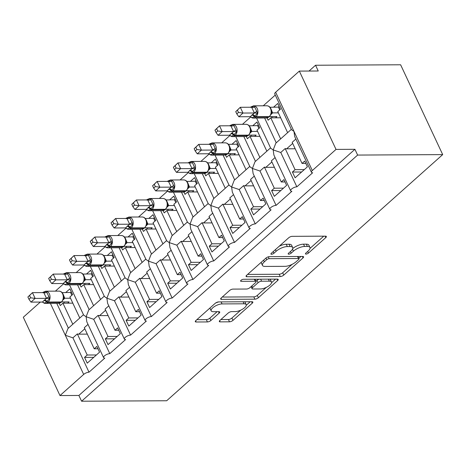 <?xml version="1.0" encoding="UTF-8"?>
<svg xmlns="http://www.w3.org/2000/svg" width="466" height="466" viewBox="0 0 466 466"><rect width="100%" height="100%" fill="white"/><g stroke="black" fill="none" stroke-linecap="round" stroke-linejoin="round"><path stroke-width="0.7" d="M306.005 254.098A1.881 0.699 154.9 0 0 308.451 253.067L325.792 237.602A2.691 0.996 154.9 0 0 326.369 236.472A2.691 0.996 154.9 0 0 325.565 236.157L292.165 236.338A2.691 0.996 154.9 0 0 288.675 237.806L271.334 253.271A1.881 0.699 154.9 0 0 270.927 254.063A1.881 0.699 154.9 0 0 271.492 254.279A1.881 0.699 154.9 0 0 273.932 253.254L276.175 251.256A8.604 3.198 154.9 0 1 287.336 246.566L290.12 246.549A8.604 3.198 154.9 0 1 292.689 247.557A8.604 3.198 154.9 0 1 290.836 251.174L288.594 253.178A1.881 0.699 154.9 0 0 288.186 253.97A1.881 0.699 154.9 0 0 288.751 254.186A1.881 0.699 154.9 0 0 291.192 253.16L293.434 251.162A8.604 3.198 154.9 0 1 304.595 246.473L307.379 246.456A8.604 3.198 154.9 0 1 309.948 247.463A8.604 3.198 154.9 0 1 308.096 251.081L305.853 253.085A1.881 0.699 154.9 0 0 305.446 253.877A1.881 0.699 154.9 0 0 306.005 254.098M219.917 320.422A2.691 0.996 154.9 0 0 219.34 321.552A2.691 0.996 154.9 0 0 220.138 321.866L229.511 321.814A2.691 0.996 154.9 0 0 233 320.352L252.263 303.174A2.691 0.996 154.9 0 0 252.84 302.044A2.691 0.996 154.9 0 0 252.036 301.729L218.63 301.91A2.691 0.996 154.9 0 0 215.146 303.378L195.883 320.55A2.691 0.996 154.9 0 0 195.306 321.68A2.691 0.996 154.9 0 0 196.11 321.994L207.428 321.936A2.691 0.996 154.9 0 0 210.917 320.468L219.16 313.117A2.691 0.996 154.9 0 0 219.736 311.987A2.691 0.996 154.9 0 0 218.933 311.672L213.323 311.702A7.194 2.674 154.9 0 1 211.174 310.863A7.194 2.674 154.9 0 1 214.453 306.541A7.194 2.674 154.9 0 1 222.055 303.919L244.044 303.797A7.194 2.674 154.9 0 1 246.194 304.642A7.194 2.674 154.9 0 1 242.914 308.958A7.194 2.674 154.9 0 1 235.313 311.585L231.649 311.603A2.691 0.996 154.9 0 0 228.159 313.07L219.917 320.422M311.434 172.269L294.675 136.491L293.976 131.383L291.512 129.734L274.754 93.957A4.107 1.526 -25.1 0 1 275.639 92.233L299.335 71.1L318.237 71.001L315.54 65.24L400.62 64.78L442.7 154.607L357.62 155.067L354.923 149.306L336.015 149.411L312.319 170.539A4.107 1.526 -25.1 0 0 311.434 172.269A4.107 1.526 -25.1 0 0 312.663 172.752L296.865 186.837A4.107 1.526 154.9 0 0 292.526 188.334A4.107 1.526 154.9 0 0 290.65 190.804A4.107 1.526 154.9 0 0 291.873 191.287L276.082 205.372A4.107 1.526 154.9 0 0 271.736 206.869A4.107 1.526 154.9 0 0 269.866 209.339A4.107 1.526 154.9 0 0 271.09 209.822L255.292 223.907A4.107 1.526 154.9 0 0 250.953 225.404A4.107 1.526 154.9 0 0 249.077 227.874A4.107 1.526 154.9 0 0 250.306 228.357L234.509 242.442A4.107 1.526 154.9 0 0 230.169 243.945A4.107 1.526 154.9 0 0 228.293 246.409A4.107 1.526 154.9 0 0 229.517 246.893L213.725 260.977A4.107 1.526 154.9 0 0 209.38 262.48A4.107 1.526 154.9 0 0 207.51 264.944A4.107 1.526 154.9 0 0 208.733 265.428L192.936 279.513A4.107 1.526 154.9 0 0 188.596 281.015A4.107 1.526 154.9 0 0 186.72 283.479A4.107 1.526 154.9 0 0 187.949 283.963L172.152 298.048A4.107 1.526 154.9 0 0 167.812 299.551A4.107 1.526 154.9 0 0 165.937 302.015A4.107 1.526 154.9 0 0 167.16 302.498L151.363 316.583A4.107 1.526 154.9 0 0 147.023 318.086A4.107 1.526 154.9 0 0 145.153 320.55A4.107 1.526 154.9 0 0 146.376 321.033L130.579 335.118A4.107 1.526 154.9 0 0 126.239 336.621A4.107 1.526 154.9 0 0 124.364 339.085A4.107 1.526 154.9 0 0 125.593 339.568L109.795 353.653A4.107 1.526 154.9 0 0 105.456 355.156A4.107 1.526 154.9 0 0 103.58 357.626A4.107 1.526 154.9 0 0 104.803 358.104L89.006 372.194A4.107 1.526 154.9 0 0 83.676 374.431L59.986 395.564L23.3 317.253L40.332 302.067M442.7 154.607L166.665 400.76L81.585 401.22L357.62 155.067M280.276 276.548A2.691 0.996 154.9 0 0 283.765 275.086L303.022 257.908A2.691 0.996 154.9 0 0 303.599 256.778A2.691 0.996 154.9 0 0 302.801 256.463L269.395 256.644A2.691 0.996 154.9 0 0 265.905 258.112L246.648 275.284A2.691 0.996 154.9 0 0 246.065 276.414A2.691 0.996 154.9 0 0 246.869 276.728L280.276 276.548L279.198 274.247A2.691 0.996 154.9 0 0 282.681 272.779L292.165 264.327M277.643 280.544L258.38 297.716A2.691 0.996 154.9 0 1 254.896 299.184L221.49 299.364A2.691 0.996 154.9 0 1 220.686 299.05A2.691 0.996 154.9 0 1 221.263 297.92L229.505 290.568A2.691 0.996 154.9 0 1 232.994 289.101L246.543 289.031A2.691 0.996 154.9 0 0 250.032 287.563L255.496 282.687A2.691 0.996 154.9 0 0 256.079 281.557A2.691 0.996 154.9 0 0 255.275 281.243L241.172 281.318A1.881 0.699 154.9 0 1 240.607 281.097A1.881 0.699 154.9 0 1 241.47 279.967A1.881 0.699 154.9 0 1 243.456 279.28L277.416 279.099A2.691 0.996 154.9 0 1 278.219 279.414A2.691 0.996 154.9 0 1 277.643 280.544L276.967 279.099M93.759 357.34L84.55 357.393L87.247 363.148L99.555 352.174L96.858 346.419L94.196 348.789L84.305 327.685L88.01 324.383M84.55 357.393L87.212 355.016L77.327 333.912L72.917 337.838L89.006 372.194M97.959 348.772L94.196 348.789M87.323 334.122L78.771 334.169A6.029 3.507 -131.7 0 1 77.327 333.912M96.421 354.97L87.212 355.016M69.498 284.866L83.653 315.092L86.123 316.74L86.822 321.843L103.58 357.626M104.262 296.178L88.715 310.041L86.123 316.74L93.701 319.303L109.795 353.653M77.548 284.825L89.175 309.634M83.478 314.713L67.925 328.577L65.339 335.275L72.917 337.838M56.765 303.36L68.386 328.169M114.549 338.805L105.339 338.858L108.036 344.613L120.339 333.639L117.642 327.883L114.98 330.254L105.095 309.144L108.794 305.847M105.339 338.858L107.996 336.481L98.11 315.377L93.701 319.303M118.743 330.237L114.98 330.254M108.112 315.587L99.555 315.633A6.029 3.507 -131.7 0 1 98.11 315.377M117.205 336.435L107.996 336.481M90.282 266.331L104.442 296.557L106.906 298.205L107.605 303.308L124.364 339.085M125.051 277.643L109.498 291.506L106.906 298.205L114.49 300.768L130.579 335.118M98.338 266.29L109.959 291.099M135.332 320.27L126.123 320.323L128.82 326.078L141.122 315.103L138.425 309.348L135.769 311.719L125.878 290.609L129.577 287.312M126.123 320.323L128.785 317.946L118.894 296.842L114.49 300.768M139.526 311.702L135.769 311.719M128.896 297.052L120.344 297.098A6.029 3.507 -131.7 0 1 118.894 296.842M137.994 317.899L128.785 317.946M111.071 247.796L125.226 278.021L127.696 279.67L128.389 284.773L145.153 320.55M145.835 259.102L130.282 272.971L127.696 279.67L135.274 282.233L151.363 316.583M119.121 247.749L130.742 272.563M156.116 301.735L146.906 301.782L149.603 307.543L161.912 296.568L159.215 290.813L156.553 293.184L146.662 272.074L150.367 268.777M146.906 301.782L149.569 299.411L139.684 278.307L135.274 282.233M160.316 293.166L156.553 293.184M149.679 278.517L141.128 278.563A6.029 3.507 -131.7 0 1 139.684 278.307M158.778 299.364L149.569 299.411M131.855 229.26L146.009 259.486L148.479 261.135L149.178 266.237L165.937 302.015M166.618 240.567L151.071 254.436L148.479 261.135L156.058 263.698L172.152 298.048M139.905 229.214L151.532 254.028M176.905 283.2L167.696 283.246L170.393 289.007L182.695 278.033L179.998 272.278L177.336 274.649L167.451 253.539L171.15 250.242M167.696 283.246L170.352 280.876L160.467 259.766L156.058 263.698M181.099 274.625L177.336 274.649M170.469 259.981L161.912 260.022A6.029 3.507 -131.7 0 1 160.467 259.766M179.561 280.829L170.352 280.876M152.638 210.725L166.799 240.951L169.263 242.6L169.962 247.702L186.72 283.479M187.408 222.032L171.855 235.901L169.263 242.6L176.847 245.163L192.936 279.513M160.694 210.679L172.315 235.493M197.689 264.665L188.48 264.711L191.177 270.472L203.479 259.498L200.782 253.743L198.126 256.114L188.235 235.004L191.934 231.707M188.48 264.711L191.142 262.341L181.251 241.231L176.847 245.163M201.889 256.09L198.126 256.114M191.252 241.44L182.701 241.487A6.029 3.507 -131.7 0 1 181.251 241.231M200.351 262.294L191.142 262.341M173.428 192.19L187.582 222.416L190.052 224.064L190.745 229.167L207.51 264.944M208.191 203.496L192.639 217.366L190.052 224.064L197.631 226.627L213.725 260.977M181.478 192.143L193.099 216.958M218.472 246.13L209.263 246.176L211.96 251.937L224.268 240.963L221.571 235.202L218.909 237.578L209.024 216.469L212.723 213.172M209.263 246.176L211.925 243.805L202.04 222.696L197.631 226.627M222.672 237.555L218.909 237.578M212.036 222.905L203.485 222.952A6.029 3.507 -131.7 0 1 202.04 222.696M221.134 243.753L211.925 243.805M194.211 173.655L208.366 203.875L210.836 205.529L211.535 210.632L228.293 246.409M228.975 184.961L213.428 198.831L210.836 205.529L218.414 208.092L234.509 242.442M202.261 173.608L213.888 198.417M239.262 227.594L230.053 227.641L232.75 233.402L245.052 222.428L242.355 216.667L239.693 219.043L229.808 197.934L233.507 194.637M230.053 227.641L232.709 225.27L222.824 204.16L218.414 208.092M243.456 219.02L239.693 219.043M232.825 204.37L224.268 204.417A6.029 3.507 -131.7 0 1 222.824 204.16M241.918 225.218L232.709 225.27M214.995 155.12L229.155 185.34L231.619 186.994L232.318 192.097L249.077 227.874M249.764 166.426L234.212 180.295L231.619 186.994L239.204 189.557L255.292 223.907M223.051 155.073L234.672 179.882M260.045 209.059L250.836 209.106L253.533 214.867L265.836 203.892L263.139 198.132L260.482 200.508L250.591 179.398L254.29 176.101M250.836 209.106L253.498 206.735L243.607 185.625L239.204 189.557M264.245 200.485L260.482 200.508M253.609 185.835L245.058 185.882A6.029 3.507 -131.7 0 1 243.607 185.625M262.707 206.683L253.498 206.735M235.784 136.585L249.939 166.805L252.409 168.459L253.102 173.562L269.866 209.339M270.548 147.891L254.995 161.76L252.409 168.459L259.987 171.022L276.082 205.372M243.835 136.538L255.455 161.347M280.829 190.524L271.62 190.571L274.317 196.332L286.625 185.357L283.928 179.596L281.266 181.973L271.381 160.863L275.08 157.566M271.62 190.571L274.282 188.2L264.397 167.09L259.987 171.022M285.029 181.95L281.266 181.973M274.392 167.3L265.841 167.346A6.029 3.507 -131.7 0 1 264.397 167.09M283.491 188.148L274.282 188.2M256.568 118.044L270.729 148.27L273.192 149.918L273.892 155.027L290.65 190.804M291.332 129.356L275.785 143.225L273.192 149.918L280.771 152.487L296.865 186.837M264.618 118.003L276.245 142.812M72.795 324.237L62.933 303.197L60.277 305.568L59.211 303.29M79.779 318.01L69.917 296.97L72.579 294.594L69.883 288.838L65.811 292.467M63.516 283.899L55.396 291.145M93.579 305.702L83.723 284.662L81.061 287.033L79.995 284.755M100.563 299.475L90.707 278.435L93.369 276.058L90.666 270.303L86.594 273.932M84.305 265.364L76.179 272.61M114.362 287.167L104.506 266.127L101.844 268.498L100.778 266.22M121.346 280.94L111.491 259.894L114.153 257.523L111.456 251.768L107.378 255.397M105.089 246.829L96.969 254.075M135.152 268.632L125.29 247.592L122.634 249.962L121.568 247.685M142.136 262.405L132.274 241.359L134.936 238.988L132.239 233.233L128.167 236.862M125.872 228.293L117.752 235.54M155.935 250.096L146.079 229.056L143.417 231.427L142.351 229.15M162.919 243.869L153.064 222.824L155.726 220.453L153.023 214.698L148.951 218.327M146.662 209.758L138.536 217.005M176.719 231.561L166.863 210.516L164.201 212.892L163.135 210.615M183.703 225.334L173.847 204.289L176.509 201.918L173.812 196.157L169.735 199.792M167.445 191.223L159.325 198.469M197.508 213.026L187.652 191.98L184.99 194.357L183.924 192.079M204.492 206.799L194.631 185.753L197.293 183.383L194.596 177.622L190.524 181.257M188.229 172.688L180.109 179.928M218.292 194.491L208.436 173.445L205.774 175.822L204.708 173.544M225.276 188.264L215.42 167.218L218.082 164.847L215.385 159.087L211.308 162.721M209.018 154.153L200.893 161.393M239.075 175.956L229.22 154.91L226.558 157.287L225.492 155.009M246.06 169.729L236.204 148.683L238.866 146.312L236.169 140.551L232.091 144.186M229.802 135.618L221.682 142.858M259.865 157.421L250.009 136.375L247.347 138.746L246.281 136.474M266.849 151.194L256.987 130.148L259.649 127.777L256.952 122.016L252.881 125.651M250.591 117.083L242.466 124.323M301.618 171.989L292.409 172.036L295.106 177.796L307.409 166.822L304.712 161.061L302.05 163.438L292.165 142.328L295.863 139.025M292.409 172.036L295.065 169.665L285.18 148.555L280.771 152.487M305.812 163.415L302.05 163.438M295.182 148.765L286.625 148.811A6.029 3.507 -131.7 0 1 285.18 148.555M304.275 169.612L295.065 169.665M280.649 138.885L270.793 117.84L268.131 120.211L267.065 117.933M287.633 132.659L277.777 111.613L280.439 109.242L277.742 103.481L273.664 107.116M275.272 95.07L263.249 105.788M81.585 401.22L78.888 395.459L59.986 395.564M78.888 395.459L354.923 149.306M62.933 303.197L72.812 303.145M83.723 284.662L93.596 284.61M104.506 266.127L114.386 266.074M125.29 247.592L135.169 247.533M146.079 229.056L155.953 228.998M166.863 210.516L176.742 210.463M187.652 191.98L197.526 191.928M208.436 173.445L218.309 173.393M229.22 154.91L239.099 154.858M250.009 136.375L259.882 136.322M270.793 117.84L280.666 117.787M299.335 71.1L336.015 149.411M309.028 71.048L315.54 65.24M309.948 247.463L308.871 245.163A8.604 3.198 154.9 0 0 306.302 244.155L307.379 246.456M292.759 248.512A8.604 3.198 154.9 0 1 303.517 244.167L306.302 244.155M292.689 247.557L291.611 245.256A8.604 3.198 154.9 0 0 289.042 244.248L290.12 246.549M279.192 246.258A8.604 3.198 154.9 0 1 286.258 244.26L289.042 244.248M310.018 248.401L323.742 236.169M247.621 274.416L279.198 274.247M298.857 258.356L300.972 256.475M298.63 259.521A1.881 0.699 154.9 0 0 299.032 258.735A1.881 0.699 154.9 0 0 298.473 258.514L269.15 258.671A1.881 0.699 154.9 0 0 266.709 259.696L264.344 261.805A8.604 3.198 154.9 0 0 262.486 265.422A8.604 3.198 154.9 0 0 265.055 266.43L285.099 266.325A8.604 3.198 154.9 0 0 296.26 261.636L298.63 259.521M261.339 262.183A8.604 3.198 154.9 0 0 261.409 263.121L262.486 265.422M275.592 279.105L271.556 282.699M266.319 287.376L257.302 295.415L258.38 297.716M222.235 297.052L253.813 296.877A2.691 0.996 154.9 0 0 257.302 295.415M256.079 281.557L255.001 279.25A2.691 0.996 154.9 0 0 254.978 279.216M260.599 288.955A7.194 2.674 154.9 0 0 268.2 286.328A7.194 2.674 154.9 0 0 271.48 282.006A7.194 2.674 154.9 0 0 269.331 281.167L261.583 281.208A2.691 0.996 154.9 0 0 258.1 282.676L252.63 287.551A2.691 0.996 154.9 0 0 252.048 288.681A2.691 0.996 154.9 0 0 252.852 288.996L260.599 288.955M271.48 282.006L270.402 279.705A7.194 2.674 154.9 0 0 269.802 279.14M259.084 279.198A2.691 0.996 154.9 0 0 257.016 280.369L258.1 282.676M255.962 281.313L257.016 280.369M246.194 304.642L245.116 302.335A7.194 2.674 154.9 0 0 244.51 301.77M218.787 301.91A7.194 2.674 154.9 0 0 215.554 303.051M210.003 307.956A7.194 2.674 154.9 0 0 210.096 308.556L211.174 310.863M196.856 319.682L206.351 319.629A2.691 0.996 154.9 0 0 209.84 318.167L217.109 311.684M220.89 319.554L228.433 319.513A2.691 0.996 154.9 0 0 231.922 318.045L240.835 310.1M246.281 305.242L250.207 301.741M235.738 111.63L236.815 113.931L238.475 112.452L237.398 110.151L235.738 111.63L240.293 107.296L242.99 113.052L238.837 116.762L250.242 116.698L254.401 112.988L251.617 107.232L254.226 105.963L257.599 113.162L254.832 116.04A1.369 0.798 48.3 0 0 255.985 116.681L269.22 116.611A5.889 4.264 -90.3 0 0 270.472 108.473A5.889 4.264 -90.3 0 0 266.867 105.77L253.632 105.84A5.889 4.264 89.7 0 1 257.238 108.543A5.889 4.264 89.7 0 1 255.985 116.681L255.485 117.129L268.719 117.053L269.22 116.611A1.369 0.798 48.3 0 0 269.593 116.483L271.235 113.791L271.492 111.327M238.475 112.452L242.99 113.052L254.314 112.993M237.398 110.151L240.293 107.296L251.617 107.232M279.705 109.894L278.394 107.087L270.012 107.279M270.962 108.811L272.604 112.894L270.967 114.525M278.359 112.859L272.604 112.894M275.517 117.816L276.932 116.552L269.465 116.593M278.394 107.087L279.122 106.434M250.795 107.43L254.226 105.963M252.292 114.624A3.012 1.753 -131.7 0 1 254.832 116.04L252.234 117.945L250.591 116.826A3.012 0.408 -36.1 0 0 250.632 116.78M272.517 112.894L271.2 113.087M250.242 116.698L252.234 117.945M254.401 112.988L257.599 113.162M236.815 113.931L238.837 116.762M272.226 117.834L271.643 116.582M214.954 130.165L216.032 132.466L217.692 130.987L216.614 128.686L214.954 130.165L219.509 125.832L222.206 131.587L218.047 135.297L229.458 135.233L233.617 131.523L230.833 125.768L233.437 124.498L236.81 131.697L234.043 134.575A1.369 0.798 48.3 0 0 235.196 135.216L248.43 135.146A5.889 4.264 -90.3 0 0 249.689 127.008A5.889 4.264 -90.3 0 0 246.083 124.306L232.849 124.375A5.889 4.264 89.7 0 1 236.454 127.078A5.889 4.264 89.7 0 1 235.196 135.216L234.701 135.664L247.935 135.589L248.43 135.146A1.369 0.798 48.3 0 0 248.803 135.018L250.446 132.332L250.708 129.863M217.692 130.987L222.206 131.587L233.53 131.529M216.614 128.686L219.509 125.832L230.833 125.768M258.921 128.43L257.605 125.628L249.223 125.814M250.178 127.346L251.815 131.429L250.184 133.06M257.576 131.4L251.815 131.429M254.733 136.352L256.149 135.088L248.675 135.128M257.605 125.628L258.339 124.975M230.012 125.966L233.437 124.498M231.509 133.16A3.012 1.753 -131.7 0 1 234.043 134.575L231.445 136.48L229.808 135.361A3.012 0.408 -36.1 0 0 229.843 135.315M251.733 131.429L250.417 131.622M229.458 135.233L231.445 136.48M233.617 131.523L236.81 131.697M216.032 132.466L218.047 135.297M251.442 136.369L250.854 135.117M194.165 148.701L195.242 151.001L196.902 149.522L195.825 147.221L194.165 148.701L198.726 144.367L201.423 150.122L197.264 153.832L208.669 153.768L212.828 150.064L210.05 144.303L212.653 143.033L216.026 150.233L213.259 153.11A1.369 0.798 48.3 0 0 214.412 153.751L227.647 153.681A5.889 4.264 -90.3 0 0 228.899 145.543A5.889 4.264 -90.3 0 0 225.294 142.841L212.059 142.911A5.889 4.264 89.7 0 1 215.665 145.613A5.889 4.264 89.7 0 1 214.412 153.751L213.911 154.199L227.146 154.13L227.647 153.681A1.369 0.798 48.3 0 0 228.02 153.553L229.662 150.868L229.924 148.398M196.902 149.522L201.423 150.122L212.746 150.064M195.825 147.221L198.726 144.367L210.05 144.303M238.132 146.965L236.821 144.163L228.439 144.349M229.394 145.881L231.031 149.965L229.394 151.596M236.792 149.935L231.031 149.965M233.949 154.887L235.359 153.629L227.891 153.663M236.821 144.163L237.549 143.511M209.228 144.501L212.653 143.033M210.719 151.695A3.012 1.753 -131.7 0 1 213.259 153.11L210.661 155.015L209.024 153.897A3.012 0.408 -36.1 0 0 209.059 153.85M230.95 149.965L229.627 150.157M208.669 153.768L210.661 155.015M212.828 150.064L216.026 150.233M195.242 151.001L197.264 153.832M230.653 154.904L230.07 153.652M173.381 167.236L174.459 169.537L176.119 168.057L175.041 165.756L173.381 167.236L177.936 162.902L180.633 168.657L176.48 172.368L187.885 172.304L192.044 168.599L189.26 162.838L191.87 161.568L195.242 168.768L192.475 171.645A1.369 0.798 48.3 0 0 193.629 172.286L206.863 172.216A5.889 4.264 -90.3 0 0 208.116 164.079A5.889 4.264 -90.3 0 0 204.51 161.376L191.276 161.446A5.889 4.264 89.7 0 1 194.881 164.149A5.889 4.264 89.7 0 1 193.629 172.286L193.128 172.735L206.362 172.665L206.863 172.216A1.369 0.798 48.3 0 0 207.236 172.088L208.879 169.397L209.135 166.933M176.119 168.057L180.633 168.657L191.957 168.599M175.041 165.756L177.936 162.902L189.26 162.838M217.348 165.5L216.038 162.698L207.655 162.884M208.605 164.416L210.248 168.5L208.611 170.131M216.003 168.471L210.248 168.5M213.16 173.422L214.576 172.164L207.108 172.199M216.038 162.698L216.766 162.046M188.439 163.036L191.87 161.568M189.936 170.23A3.012 1.753 -131.7 0 1 192.475 171.645L189.878 173.55L188.235 172.432A3.012 0.408 -36.1 0 0 188.276 172.385M210.16 168.5L208.844 168.692M187.885 172.304L189.878 173.55M192.044 168.599L195.242 168.768M174.459 169.537L176.48 172.368M209.869 173.439L209.286 172.187M152.598 185.771L153.675 188.072L155.335 186.592L154.258 184.291L152.598 185.771L157.153 181.437L159.85 187.192L155.691 190.903L167.102 190.844L171.261 187.134L168.476 181.373L171.08 180.103L174.453 187.303L171.686 190.18A1.369 0.798 48.3 0 0 172.839 190.827L186.074 190.751A5.889 4.264 -90.3 0 0 187.332 182.614A5.889 4.264 -90.3 0 0 183.726 179.911L170.492 179.981A5.889 4.264 89.7 0 1 174.098 182.684A5.889 4.264 89.7 0 1 172.839 190.827L172.344 191.27L185.579 191.2L186.074 190.751A1.369 0.798 48.3 0 0 186.447 190.623L188.089 187.938L188.351 185.468M155.335 186.592L159.85 187.192L171.173 187.134M154.258 184.291L157.153 181.437L168.476 181.373M196.565 184.035L195.248 181.233L186.866 181.425M187.821 182.952L189.458 187.035L187.827 188.666M195.219 187.006L189.458 187.035M192.376 191.957L193.792 190.699L186.318 190.74M195.248 181.233L195.982 180.581M167.655 181.571L171.08 180.103M169.152 188.765A3.012 1.753 -131.7 0 1 171.686 190.18L169.088 192.085L167.451 190.967A3.012 0.408 -36.1 0 0 167.486 190.92M189.377 187.035L188.06 187.227M167.102 190.844L169.088 192.085M171.261 187.134L174.453 187.303M153.675 188.072L155.691 190.903M189.085 191.975L188.497 190.728M131.808 204.306L132.886 206.607L134.546 205.127L133.468 202.827L131.808 204.306L136.369 199.972L139.066 205.727L134.907 209.438L146.312 209.38L150.471 205.669L147.687 199.914L150.297 198.638L153.669 205.838L150.902 208.716A1.369 0.798 48.3 0 0 152.056 209.362L165.29 209.286A5.889 4.264 -90.3 0 0 166.543 201.149A5.889 4.264 -90.3 0 0 162.937 198.446L149.703 198.516A5.889 4.264 89.7 0 1 153.308 201.219A5.889 4.264 89.7 0 1 152.056 209.362L151.555 209.805L164.789 209.735L165.29 209.286A1.369 0.798 48.3 0 0 165.663 209.158L167.306 206.473L167.568 204.003M134.546 205.127L139.066 205.727L150.39 205.669M133.468 202.827L136.369 199.972L147.687 199.914M175.775 202.57L174.465 199.768L166.082 199.961M167.032 201.487L168.675 205.57L167.038 207.201M174.435 205.541L168.675 205.57M171.593 210.492L173.002 209.234L165.535 209.275M174.465 199.768L175.193 199.116M146.872 200.106L150.297 198.638M148.363 207.3A3.012 1.753 -131.7 0 1 150.902 208.716L148.304 210.62L146.668 209.502A3.012 0.408 -36.1 0 0 146.703 209.455M168.593 205.57L167.271 205.768M146.312 209.38L148.304 210.62M150.471 205.669L153.669 205.838M132.886 206.607L134.907 209.438M168.296 210.51L167.713 209.263M111.025 222.841L112.102 225.142L113.762 223.663L112.685 221.362L111.025 222.841L115.58 218.507L118.277 224.268L114.123 227.973L125.529 227.915L129.688 224.204L126.903 218.449L129.513 217.179L132.886 224.373L130.119 227.251A1.369 0.798 48.3 0 0 131.272 227.897L144.507 227.822A5.889 4.264 -90.3 0 0 145.759 219.684A5.889 4.264 -90.3 0 0 142.153 216.981L128.919 217.051A5.889 4.264 89.7 0 1 132.525 219.754A5.889 4.264 89.7 0 1 131.272 227.897L130.771 228.34L144.006 228.27L144.507 227.822A1.369 0.798 48.3 0 0 144.874 227.693L146.522 225.008L146.778 222.538M113.762 223.663L118.277 224.268L129.6 224.204M112.685 221.362L115.58 218.507L126.903 218.449M154.992 221.105L153.681 218.304L145.299 218.496M146.248 220.022L147.891 224.105L146.254 225.736M153.646 224.076L147.891 224.105M150.803 229.027L152.219 227.769L144.751 227.81M153.681 218.304L154.409 217.651M126.082 218.641L129.513 217.179M127.579 225.835A3.012 1.753 -131.7 0 1 130.119 227.251L127.521 229.155L125.878 228.043A3.012 0.408 -36.1 0 0 125.919 227.99M147.804 224.105L146.487 224.303M125.529 227.915L127.521 229.155M129.688 224.204L132.886 224.373M112.102 225.142L114.123 227.973M147.512 229.045L146.93 227.798M90.241 241.376L91.319 243.677L92.979 242.198L91.901 239.897L90.241 241.376L94.796 237.043L97.493 242.803L93.334 246.508L104.745 246.45L108.904 242.739L106.12 236.984L108.724 235.714L112.096 242.908L109.329 245.786A1.369 0.798 48.3 0 0 110.483 246.432L123.717 246.357A5.889 4.264 -90.3 0 0 124.975 238.219A5.889 4.264 -90.3 0 0 121.37 235.516L108.135 235.592A5.889 4.264 89.7 0 1 111.741 238.289A5.889 4.264 89.7 0 1 110.483 246.432L109.988 246.875L123.222 246.805L123.717 246.357A1.369 0.798 48.3 0 0 124.09 246.229L125.733 243.549L125.995 241.073M92.979 242.198L97.493 242.803L108.817 242.739M91.901 239.897L94.796 237.043L106.12 236.984M134.208 239.641L132.892 236.839L124.509 237.031M125.465 238.557L127.102 242.64L125.471 244.271M132.862 242.611L127.102 242.64M130.02 247.562L131.435 246.304L123.962 246.345M132.892 236.839L133.626 236.186M105.299 237.177L108.724 235.714M106.796 244.37A3.012 1.753 -131.7 0 1 109.329 245.786L106.731 247.691L105.095 246.578A3.012 0.408 -36.1 0 0 105.13 246.526M127.02 242.64L125.704 242.838M104.745 246.45L106.731 247.691M108.904 242.739L112.096 242.908M91.319 243.677L93.334 246.508M126.729 247.58L126.14 246.333M69.451 259.917L70.529 262.218L72.189 260.733L71.112 258.432L69.451 259.917L74.012 255.578L76.709 261.339L72.55 265.043L83.956 264.985L88.115 261.275L85.33 255.519L87.94 254.25L91.313 261.443L88.546 264.321A1.369 0.798 48.3 0 0 89.699 264.968L102.934 264.898A5.889 4.264 -90.3 0 0 104.186 256.754A5.889 4.264 -90.3 0 0 100.58 254.052L87.346 254.127A5.889 4.264 89.7 0 1 90.952 256.824A5.889 4.264 89.7 0 1 89.699 264.968L89.198 265.41L102.433 265.34L102.934 264.898A1.369 0.798 48.3 0 0 103.306 264.764L104.949 262.084L105.211 259.609M72.189 260.733L76.709 261.339L88.033 261.275M71.112 258.432L74.012 255.578L85.33 255.519M113.419 258.176L112.108 255.374L103.726 255.566M104.675 257.092L106.318 261.176L104.681 262.807M112.079 261.146L106.318 261.176M109.236 266.098L110.646 264.839L103.178 264.88M112.108 255.374L112.836 254.721M84.515 255.718L87.94 254.25M86.006 262.906A3.012 1.753 -131.7 0 1 88.546 264.321L85.948 266.226L84.311 265.113A3.012 0.408 -36.1 0 0 84.346 265.061M106.236 261.176L104.914 261.374M83.956 264.985L85.948 266.226M88.115 261.275L91.313 261.443M70.529 262.218L72.55 265.043M105.939 266.115L105.357 264.869M48.668 278.452L49.746 280.753L51.406 279.268L50.328 276.967L48.668 278.452L53.223 274.113L55.92 279.874L51.767 283.578L63.172 283.52L67.331 279.81L64.547 274.055L67.156 272.785L70.529 279.979L67.762 282.856A1.369 0.798 48.3 0 0 68.916 283.503L82.15 283.433A5.889 4.264 -90.3 0 0 83.402 275.29A5.889 4.264 -90.3 0 0 79.797 272.587L66.562 272.662A5.889 4.264 89.7 0 1 70.168 275.359A5.889 4.264 89.7 0 1 68.916 283.503L68.415 283.945L81.649 283.876L82.15 283.433A1.369 0.798 48.3 0 0 82.517 283.299L84.165 280.614L84.422 278.144M51.406 279.268L55.92 279.874L67.244 279.81M50.328 276.967L53.223 274.113L64.547 274.055M92.635 276.711L91.324 273.909L82.942 274.101M83.892 275.627L85.534 279.711L83.897 281.342M91.289 279.682L85.534 279.711M88.447 284.633L89.862 283.375L82.395 283.415M91.324 273.909L92.052 273.257M63.726 274.253L67.156 272.785M65.223 281.441A3.012 1.753 -131.7 0 1 67.762 282.856L65.164 284.761L63.522 283.648A3.012 0.408 -36.1 0 0 63.562 283.596M85.447 279.711L84.13 279.909M63.172 283.52L65.164 284.761M67.331 279.81L70.529 279.979M49.746 280.753L51.767 283.578M85.156 284.65L84.573 283.404M27.884 296.988L28.962 299.288L30.622 297.803L29.544 295.502L27.884 296.988L32.439 292.648L35.136 298.409L30.977 302.114L42.389 302.055L46.548 298.345L43.763 292.59L46.367 291.32L49.74 298.514L46.973 301.391A1.369 0.798 48.3 0 0 48.126 302.038L61.361 301.968A5.889 4.264 -90.3 0 0 62.619 293.825A5.889 4.264 -90.3 0 0 59.013 291.122L45.779 291.198A5.889 4.264 89.7 0 1 49.384 293.895A5.889 4.264 89.7 0 1 48.126 302.038L47.631 302.481L60.865 302.411L61.361 301.968A1.369 0.798 48.3 0 0 61.733 301.834L63.376 299.155L63.638 296.685M30.622 297.803L35.136 298.409L46.46 298.345M29.544 295.502L32.439 292.648L43.763 292.59M71.851 295.246L70.535 292.444L62.153 292.636M63.108 294.168L64.745 298.246L63.114 299.877M70.506 298.217L64.745 298.246M67.663 303.168L69.079 301.91L61.605 301.951M70.535 292.444L71.269 291.792M42.942 292.788L46.367 291.32M44.439 299.982A3.012 1.753 -131.7 0 1 46.973 301.391L44.375 303.296L42.738 302.184A3.012 0.408 -36.1 0 0 42.773 302.131M64.663 298.246L63.347 298.444M42.389 302.055L44.375 303.296M46.548 298.345L49.74 298.514M28.962 299.288L30.977 302.114M64.372 303.185L63.784 301.939M307.688 251.448L308.451 253.067M273.169 251.628L273.932 253.254M290.429 251.535L291.192 253.16M50.404 303.395L83.676 374.431M275.639 92.233L312.319 170.539M292.677 143.417L286.625 148.811M271.888 161.952L265.841 167.346M251.104 180.488L245.058 185.882M230.32 199.023L224.268 204.417M209.531 217.558L203.485 222.952M188.747 236.093L182.701 241.487M167.964 254.634L161.912 260.022M147.174 273.169L141.128 278.563M126.391 291.704L120.344 297.098M105.607 310.24L99.555 315.633M84.818 328.775L78.771 334.169M303.517 244.167L304.595 246.473M292.502 249.176L293.434 251.162M286.258 244.26L287.336 246.566M275.412 249.63L276.175 251.256M325.117 236.163L325.792 237.602M246.339 275.598L246.869 276.728M302.347 256.463L303.022 257.908M282.681 272.779L283.765 275.086M297.524 256.492L298.473 258.514M268.288 256.83L269.15 258.671M265.946 258.071L266.709 259.696M263.581 260.179L264.344 261.805M253.813 296.877L254.896 299.184M220.96 298.228L221.49 299.364M254.331 279.221L255.275 281.243M240.8 280.526L241.172 281.318M268.387 279.146L269.331 281.167M260.64 279.186L261.583 281.208M251.867 285.926L252.63 287.551M243.101 301.776L244.044 303.797M221.105 301.898L222.055 303.919M218.484 311.678L219.16 313.117M209.84 318.167L210.917 320.468M206.351 319.629L207.428 321.936M195.574 320.864L196.11 321.994M251.588 301.735L252.263 303.174M231.922 318.045L233 320.352M228.433 319.513L229.511 321.814M219.608 320.73L220.138 321.866M251.791 115.067A3.012 1.753 -131.7 0 1 254.331 116.483A1.369 0.798 -131.7 0 0 255.485 117.129A5.889 4.264 89.7 0 1 253.195 118.067A5.889 4.264 89.7 0 1 252.193 117.904M250.184 116.698L253.195 118.067L266.43 117.991A5.889 4.264 -90.3 0 0 268.719 117.053A1.369 0.798 -131.7 0 0 269.092 116.925L269.593 116.483M250.801 107.238A1.369 0.798 -131.7 0 1 250.97 106.906L253.632 105.84M272.593 112.848A3.012 1.724 -11.8 0 1 271.532 112.021M254.646 107.087A3.012 1.724 -11.8 0 1 251.628 107.279M256.673 111.409A3.012 0.408 -36.1 0 1 254.279 112.947M231.008 133.602A3.012 1.753 -131.7 0 1 233.548 135.018A1.369 0.798 -131.7 0 0 234.701 135.664A5.889 4.264 89.7 0 1 232.412 136.602A5.889 4.264 89.7 0 1 231.404 136.439M229.4 135.233L232.412 136.602L245.646 136.526A5.889 4.264 -90.3 0 0 247.935 135.589A1.369 0.798 -131.7 0 0 248.308 135.46L248.803 135.018M230.018 125.773A1.369 0.798 -131.7 0 1 230.187 125.441L232.849 124.375M251.809 131.383A3.012 1.724 -11.8 0 1 250.743 130.556M233.862 125.622A3.012 1.724 -11.8 0 1 230.839 125.814M235.883 129.944A3.012 0.408 -36.1 0 1 233.495 131.482M210.224 152.137A3.012 1.753 -131.7 0 1 212.758 153.553A1.369 0.798 -131.7 0 0 213.911 154.199A5.889 4.264 89.7 0 1 211.622 155.137A5.889 4.264 89.7 0 1 210.62 154.974M208.611 153.768L211.622 155.137L224.862 155.061A5.889 4.264 -90.3 0 0 227.146 154.13A1.369 0.798 -131.7 0 0 227.519 153.996L228.02 153.553M209.234 144.309A1.369 0.798 -131.7 0 1 209.403 143.977L212.059 142.911M231.02 149.918A3.012 1.724 -11.8 0 1 229.959 149.091M213.079 144.157A3.012 1.724 -11.8 0 1 210.055 144.349M215.1 148.479A3.012 0.408 -36.1 0 1 212.712 150.017M189.435 170.673A3.012 1.753 -131.7 0 1 191.975 172.088A1.369 0.798 -131.7 0 0 193.128 172.735A5.889 4.264 89.7 0 1 190.839 173.672A5.889 4.264 89.7 0 1 189.837 173.509M187.827 172.304L190.839 173.672L204.073 173.602A5.889 4.264 -90.3 0 0 206.362 172.665A1.369 0.798 -131.7 0 0 206.735 172.531L207.236 172.088M188.445 162.844A1.369 0.798 -131.7 0 1 188.614 162.512L191.276 161.446M210.236 168.453A3.012 1.724 -11.8 0 1 209.176 167.626M192.289 162.692A3.012 1.724 -11.8 0 1 189.272 162.884M194.316 167.014A3.012 0.408 -36.1 0 1 191.922 168.552M168.651 189.213A3.012 1.753 -131.7 0 1 171.191 190.623A1.369 0.798 -131.7 0 0 172.344 191.27A5.889 4.264 89.7 0 1 170.055 192.208A5.889 4.264 89.7 0 1 169.047 192.044M167.044 190.839L170.055 192.208L183.289 192.138A5.889 4.264 -90.3 0 0 185.579 191.2A1.369 0.798 -131.7 0 0 185.951 191.066L186.447 190.623M167.661 181.379A1.369 0.798 -131.7 0 1 167.83 181.047L170.492 179.981M189.452 186.988A3.012 1.724 -11.8 0 1 188.386 186.161M171.505 181.227A3.012 1.724 -11.8 0 1 168.482 181.42M173.527 185.55A3.012 0.408 -36.1 0 1 171.139 187.087M147.868 207.749A3.012 1.753 -131.7 0 1 150.401 209.164A1.369 0.798 -131.7 0 0 151.555 209.805A5.889 4.264 89.7 0 1 149.266 210.743A5.889 4.264 89.7 0 1 148.264 210.58M146.254 209.374L149.266 210.743L162.506 210.673A5.889 4.264 -90.3 0 0 164.789 209.735A1.369 0.798 -131.7 0 0 165.162 209.607L165.663 209.158M146.877 199.914A1.369 0.798 -131.7 0 1 147.046 199.588L149.703 198.516M168.663 205.523A3.012 1.724 -11.8 0 1 167.603 204.696M150.722 199.763A3.012 1.724 -11.8 0 1 147.699 199.955M152.743 204.085A3.012 0.408 -36.1 0 1 150.355 205.623M127.078 226.284A3.012 1.753 -131.7 0 1 129.618 227.699A1.369 0.798 -131.7 0 0 130.771 228.34A5.889 4.264 89.7 0 1 128.482 229.278A5.889 4.264 89.7 0 1 127.48 229.115M125.471 227.909L128.482 229.278L141.716 229.208A5.889 4.264 -90.3 0 0 144.006 228.27A1.369 0.798 -131.7 0 0 144.378 228.142L144.874 227.693M126.088 218.449A1.369 0.798 -131.7 0 1 126.257 218.123L128.919 217.051M147.879 224.059A3.012 1.724 -11.8 0 1 146.819 223.231M129.932 218.298A3.012 1.724 -11.8 0 1 126.915 218.496M131.96 222.62A3.012 0.408 -36.1 0 1 129.565 224.158M106.295 244.819A3.012 1.753 -131.7 0 1 108.834 246.234A1.369 0.798 -131.7 0 0 109.988 246.875A5.889 4.264 89.7 0 1 107.698 247.813A5.889 4.264 89.7 0 1 106.691 247.65M104.687 246.45L107.698 247.813L120.933 247.743A5.889 4.264 -90.3 0 0 123.222 246.805A1.369 0.798 -131.7 0 0 123.595 246.677L124.09 246.229M105.304 236.984A1.369 0.798 -131.7 0 1 105.473 236.658L108.135 235.592M127.096 242.594A3.012 1.724 -11.8 0 1 126.03 241.767M109.149 236.833A3.012 1.724 -11.8 0 1 106.126 237.031M111.17 241.155A3.012 0.408 -36.1 0 1 108.782 242.693M85.511 263.354A3.012 1.753 -131.7 0 1 88.045 264.77A1.369 0.798 -131.7 0 0 89.198 265.41A5.889 4.264 89.7 0 1 86.909 266.348A5.889 4.264 89.7 0 1 85.907 266.191M83.897 264.985L86.909 266.348L100.149 266.278A5.889 4.264 -90.3 0 0 102.433 265.34A1.369 0.798 -131.7 0 0 102.805 265.212L103.306 264.764M84.521 255.519A1.369 0.798 -131.7 0 1 84.69 255.193L87.346 254.127M106.306 261.129A3.012 1.724 -11.8 0 1 105.246 260.302M88.365 255.368A3.012 1.724 -11.8 0 1 85.342 255.566M90.387 259.69A3.012 0.408 -36.1 0 1 87.998 261.228M64.722 281.889A3.012 1.753 -131.7 0 1 67.261 283.305A1.369 0.798 -131.7 0 0 68.415 283.945A5.889 4.264 89.7 0 1 66.125 284.883A5.889 4.264 89.7 0 1 65.118 284.726M63.114 283.52L66.125 284.883L79.36 284.813A5.889 4.264 -90.3 0 0 81.649 283.876A1.369 0.798 -131.7 0 0 82.022 283.747L82.517 283.299M63.731 274.06A1.369 0.798 -131.7 0 1 63.9 273.728L66.562 272.662M85.523 279.664A3.012 1.724 -11.8 0 1 84.463 278.837M67.576 273.909A3.012 1.724 -11.8 0 1 64.558 274.101M69.603 278.225A3.012 0.408 -36.1 0 1 67.209 279.763M43.938 300.424A3.012 1.753 -131.7 0 1 46.478 301.84A1.369 0.798 -131.7 0 0 47.631 302.481A5.889 4.264 89.7 0 1 45.342 303.418A5.889 4.264 89.7 0 1 44.334 303.261M42.33 302.055L45.342 303.418L58.576 303.349A5.889 4.264 -90.3 0 0 60.865 302.411A1.369 0.798 -131.7 0 0 61.232 302.283L61.733 301.834M42.948 292.596A1.369 0.798 -131.7 0 1 43.117 292.264L45.779 291.198M64.739 298.199A3.012 1.724 -11.8 0 1 63.673 297.372M46.792 292.444A3.012 1.724 -11.8 0 1 43.769 292.636M48.813 296.76A3.012 0.408 -36.1 0 1 46.425 298.298M297.984 256.492L299.032 258.735M251.087 286.619L252.048 288.681M250.597 107.238L250.97 106.906M271.474 111.828L271.521 112.207C271.34 108.17 269.791 106.027 266.867 105.77M269.092 116.925L266.43 117.991M229.814 125.773L230.187 125.441M250.685 130.364L250.737 130.742C250.557 126.705 249.001 124.562 246.083 124.306M248.308 135.46L245.646 136.526M209.03 144.309L209.403 143.977M229.901 148.899L229.948 149.277C229.767 145.241 228.218 143.097 225.294 142.841M227.519 153.996L224.862 155.061M188.241 162.844L188.614 162.512M209.118 167.44L209.164 167.812C208.984 163.776 207.434 161.632 204.51 161.376M206.735 172.531L204.073 173.602M167.457 181.379L167.83 181.047M188.328 185.975L188.375 186.348C188.2 182.311 186.645 180.167 183.726 179.911M185.951 191.066L183.289 192.138M146.674 199.914L147.046 199.588M167.544 204.51L167.591 204.883C167.41 200.846 165.861 198.702 162.937 198.446M165.162 209.607L162.506 210.673M125.884 218.455L126.257 218.123M146.761 223.045L146.807 223.418C146.627 219.381 145.077 217.238 142.153 216.981M144.378 228.142L141.716 229.208M105.1 236.99L105.473 236.658M125.971 241.58L126.018 241.953C125.843 237.916 124.288 235.773 121.37 235.516M123.595 246.677L120.933 247.743M84.317 255.525L84.69 255.193M105.188 260.115L105.234 260.488C105.054 256.451 103.504 254.308 100.58 254.052M102.805 265.212L100.149 266.278M63.527 274.06L63.9 273.728M84.404 278.651L84.451 279.023C84.27 274.992 82.721 272.843 79.797 272.587M82.022 283.747L79.36 284.813M42.744 292.596L43.117 292.264M63.615 297.186L63.661 297.558C63.487 293.528 61.931 291.378 59.013 291.122M61.232 302.283L58.576 303.349"/></g></svg>
